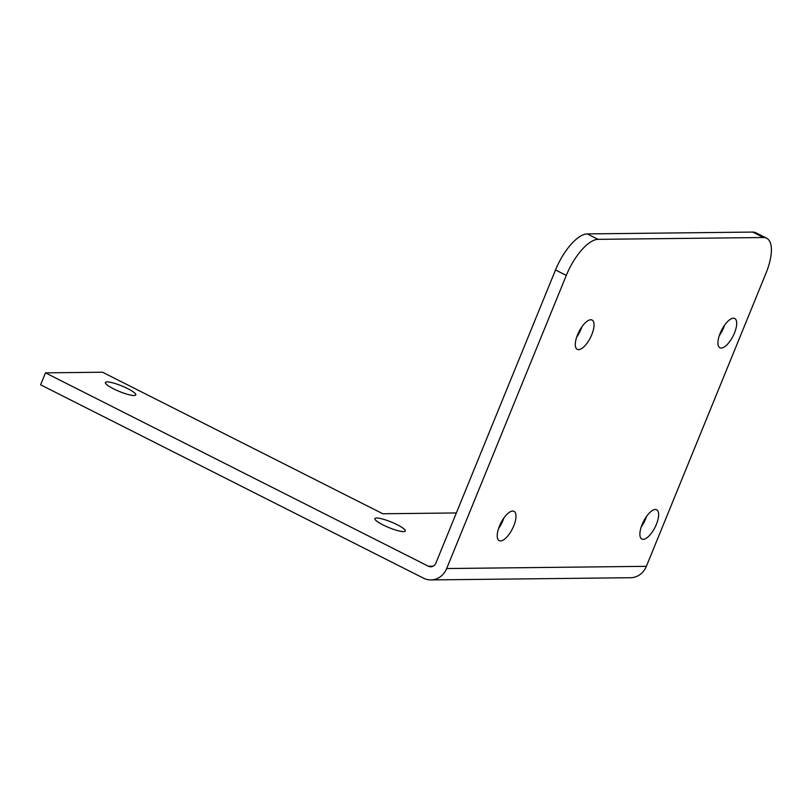 <?xml version="1.0" encoding="UTF-8"?>
<svg xmlns="http://www.w3.org/2000/svg" width="812" height="812" viewBox="0 0 812 812"><rect width="100%" height="100%" fill="white"/><g stroke="black" fill="none" stroke-linecap="round" stroke-linejoin="round"><path stroke-width="1.22" d="M566.299 275.4A39.412 15.509 -63.2 0 1 598.048 239.347L763.524 237.52A39.412 15.509 -63.2 0 1 766.65 238.21A39.412 15.509 -63.2 0 1 766 273.197L646.372 566.329L446.671 568.542L566.299 275.4L555.52 269.96A39.412 15.509 116.8 0 1 587.269 233.907L752.744 232.08L763.524 237.52M643.165 539.351A16.423 6.466 116.8 0 0 655.741 525.831A16.423 6.466 116.8 0 0 656.664 509.753A16.423 6.466 116.8 0 0 643.49 521.497A16.423 6.466 116.8 0 0 641.856 539.067A16.423 6.466 116.8 0 0 643.165 539.351M500.517 540.924A16.423 6.466 116.8 0 0 513.093 527.414A16.423 6.466 116.8 0 0 514.016 511.327A16.423 6.466 116.8 0 0 500.842 523.07A16.423 6.466 116.8 0 0 499.207 540.64A16.423 6.466 116.8 0 0 500.517 540.924M578.57 349.647A16.423 6.466 116.8 0 0 591.156 336.127A16.423 6.466 116.8 0 0 592.08 320.05A16.423 6.466 116.8 0 0 578.905 331.793A16.423 6.466 116.8 0 0 577.271 349.363A16.423 6.466 116.8 0 0 578.57 349.647M721.218 348.074A16.423 6.466 116.8 0 0 733.804 334.554A16.423 6.466 116.8 0 0 734.718 318.477A16.423 6.466 116.8 0 0 721.553 330.22A16.423 6.466 116.8 0 0 719.919 347.79A16.423 6.466 116.8 0 0 721.218 348.074M446.671 568.542A19.437 17.509 89.4 0 1 430.928 579.92A19.437 17.509 89.4 0 1 423.499 578.174L40.6 384.807L45.482 372.85L428.371 566.218A6.303 5.684 -90.6 0 0 430.786 566.786A6.303 5.684 -90.6 0 0 435.892 563.092L555.52 269.96M430.928 579.92L630.64 577.718A19.437 17.509 -90.6 0 0 646.372 566.329M766.65 238.21L755.87 232.76A39.412 15.509 116.8 0 0 752.744 232.08M641.236 526.907A16.423 6.466 116.8 0 0 646.504 516.462M498.588 528.48A16.423 6.466 116.8 0 0 503.856 518.046M576.652 337.203A16.423 6.466 116.8 0 0 581.92 326.769M719.3 335.63A16.423 6.466 116.8 0 0 724.568 325.186M456.354 512.951L382.807 513.763L102.535 372.221L45.482 372.85M376.606 518.005A16.423 3.025 -157.8 0 1 394.307 523.344A16.423 3.025 -157.8 0 1 405.289 531.018A16.423 3.025 -157.8 0 1 388.938 527.607A16.423 3.025 -157.8 0 1 374.88 518.604A16.423 3.025 -157.8 0 1 376.606 518.005M107.113 381.904A16.423 3.025 -157.8 0 1 124.815 387.243A16.423 3.025 -157.8 0 1 135.797 394.916A16.423 3.025 -157.8 0 1 119.445 391.506A16.423 3.025 -157.8 0 1 105.387 382.503A16.423 3.025 -157.8 0 1 107.113 381.904M598.048 239.347L587.269 233.907M428.371 566.218L433.182 566.167"/></g></svg>
